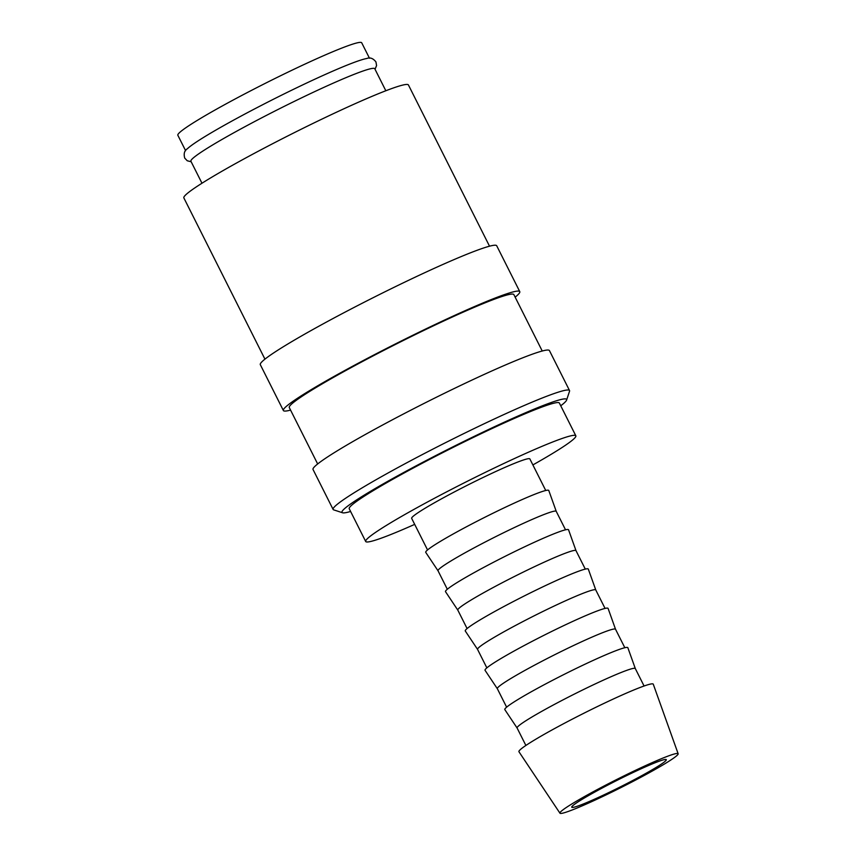 <?xml version="1.0" encoding="UTF-8"?>
<svg xmlns="http://www.w3.org/2000/svg" width="856" height="856" viewBox="0 0 856 856"><rect width="100%" height="100%" fill="white"/><g stroke="black" fill="none" stroke-linecap="round" stroke-linejoin="round"><path stroke-width="1.28" d="M191.166 161.752L187.25 160.768L184.714 158.093C183.526 153.663 184.436 150.538 187.432 148.709A102.902 7.105 -26.7 0 1 261.829 105.16A102.902 7.105 -26.7 0 1 366.785 58.497C370.049 57.181 373.098 58.315 375.934 61.91L376.576 65.538L375.035 69.282M560.733 405.787A125.693 8.678 153.3 0 0 566.586 400.094L569.529 391.256A132.306 9.138 153.3 0 0 569.529 390.55A132.306 9.138 153.3 0 0 430.771 450.203A132.306 9.138 153.3 0 0 333.123 509.448A132.306 9.138 153.3 0 0 333.701 509.866L342.539 512.765A125.693 8.678 153.3 0 0 350.607 511.471M566.586 400.094A125.693 8.678 153.3 0 0 434.762 456.088A125.693 8.678 153.3 0 0 342.539 512.765M569.529 390.55L549.434 350.585A132.306 9.138 153.3 0 0 410.677 410.249A132.306 9.138 153.3 0 0 313.029 469.484L333.123 509.448M542.233 351.014L513.868 294.603A125.693 8.678 153.3 0 0 382.044 351.27A125.693 8.678 153.3 0 0 289.285 407.552L317.662 463.963M515.152 297.15A132.306 9.138 153.3 0 0 519.774 291.629L496.715 245.768A132.306 9.138 153.3 0 0 357.958 305.432A132.306 9.138 153.3 0 0 260.31 364.667L283.379 410.527A132.306 9.138 153.3 0 0 290.569 410.099M519.774 291.629A132.306 9.138 153.3 0 0 381.016 351.281A132.306 9.138 153.3 0 0 283.379 410.527M489.525 246.196L408.43 84.969A125.693 8.678 153.3 0 0 276.616 141.647A125.693 8.678 153.3 0 0 183.858 197.918L264.943 359.145M678.145 753.751L653.267 684.19A75.178 5.189 153.3 0 0 574.408 718.056A75.178 5.189 153.3 0 0 518.95 751.75L559.952 813.2A66.158 4.569 153.3 0 0 629.31 783.336A66.158 4.569 153.3 0 0 678.145 753.751A66.158 4.569 153.3 0 0 608.755 783.55A66.158 4.569 153.3 0 0 559.952 813.2M565.923 698.378A66.158 4.569 153.3 0 0 517.099 728.007A66.158 4.569 153.3 0 0 517.12 728.039L504.815 709.603A68.865 4.762 153.3 0 1 555.619 678.733A68.865 4.762 153.3 0 1 627.855 647.725L635.312 668.568A66.158 4.569 153.3 0 0 635.302 668.557A66.158 4.569 153.3 0 0 565.923 698.378M615.55 629.288A66.158 4.569 153.3 0 0 615.528 629.246A66.158 4.569 153.3 0 0 546.149 659.077A66.158 4.569 153.3 0 0 497.336 688.695A66.158 4.569 153.3 0 0 497.347 688.727L506.624 707.174M624.827 647.725L615.528 629.246L608.081 608.413A68.865 4.762 153.3 0 0 535.845 639.432A68.865 4.762 153.3 0 0 485.052 670.302L497.336 688.716M595.776 589.977A66.158 4.569 153.3 0 0 595.765 589.945A66.158 4.569 153.3 0 0 526.387 619.776A66.158 4.569 153.3 0 0 477.562 649.394A66.158 4.569 153.3 0 0 477.584 649.426M605.053 608.413L595.765 589.945L588.318 569.112A68.865 4.762 153.3 0 0 516.082 600.12A68.865 4.762 153.3 0 0 465.279 630.99L477.573 649.404M576.013 550.676A66.158 4.569 153.3 0 0 575.992 550.633A66.158 4.569 153.3 0 0 506.613 580.464A66.158 4.569 153.3 0 0 457.8 610.082A66.158 4.569 153.3 0 0 457.81 610.125L445.516 591.689A68.865 4.762 153.3 0 1 496.309 560.819A68.865 4.762 153.3 0 1 568.545 529.8L576.002 550.654M486.85 541.163A66.158 4.569 153.3 0 0 438.026 570.781A66.158 4.569 153.3 0 0 438.047 570.813L425.742 552.377A68.865 4.762 153.3 0 1 476.546 521.507A68.865 4.762 153.3 0 1 548.782 490.499L556.24 511.353A66.158 4.569 153.3 0 0 556.229 511.332A66.158 4.569 153.3 0 0 486.85 541.163M545.743 490.499L529.864 458.923A66.158 4.569 153.3 0 0 460.485 488.755A66.158 4.569 153.3 0 0 411.672 518.372L427.551 549.948M385.831 90.757L374.778 68.758A102.902 7.105 153.3 0 0 266.858 115.164A102.902 7.105 153.3 0 0 190.909 161.238L201.973 183.227M365.705 541.495L349.227 508.732A117.604 8.121 -26.7 0 1 436.025 456.077A117.604 8.121 -26.7 0 1 559.364 403.048L575.831 435.8A117.604 8.121 153.3 0 0 452.492 488.83A117.604 8.121 153.3 0 0 365.705 541.495A117.604 8.121 153.3 0 0 414.689 524.375M627.255 783.358A52.922 3.659 -26.7 0 1 571.755 807.219A52.922 3.659 -26.7 0 1 610.81 783.529A52.922 3.659 -26.7 0 1 666.31 759.668A52.922 3.659 -26.7 0 1 627.255 783.358M185.624 150.72L177.855 135.28A102.902 7.105 -26.7 0 1 253.793 89.195A102.902 7.105 -26.7 0 1 361.714 42.8L369.492 58.251M532.881 464.926A117.604 8.121 153.3 0 0 575.831 435.8M517.099 728.007L525.873 745.448M477.562 649.394L486.85 667.862M457.8 610.082L467.087 628.561M438.026 570.781L447.314 589.249M556.229 511.332L565.516 529.8M575.992 550.633L585.29 569.112M635.302 668.557L644.076 686.009"/></g></svg>
